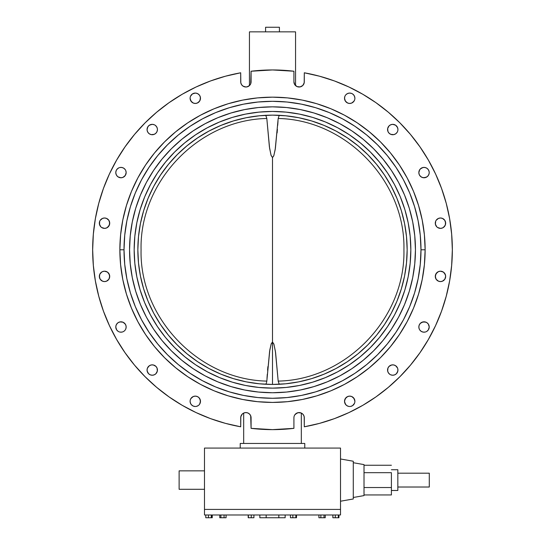 <?xml version="1.0" encoding="UTF-8"?>
<svg xmlns="http://www.w3.org/2000/svg" width="545" height="545" viewBox="0 0 545 545"><rect width="100%" height="100%" fill="white"/><g stroke="black" fill="none" stroke-linecap="round" stroke-linejoin="round"><path stroke-width="0.82" d="M301.324 443.46L301.324 413.069L301.324 443.46M243.676 413.069L243.676 443.46L243.676 413.069M279.415 31.862L279.415 27.25L265.585 27.25L265.585 31.862L265.585 27.25L279.415 27.25L279.415 31.862M295.553 85.606L295.553 31.862L249.447 31.862L249.447 85.606L249.447 31.862L295.553 31.862L295.553 85.606M444.141 226.856L445.265 225.174L445.66 223.184L444.781 220.303L445.66 223.184A5.184 5.184 0 0 1 440.469 228.375A5.184 5.184 0 0 1 435.285 223.184L435.68 221.202L435.38 224.199L436.804 226.856L435.38 224.199L435.38 222.176L435.38 224.199L436.804 226.856L435.68 225.174L435.285 223.184A5.184 5.184 0 0 1 440.469 218A5.184 5.184 0 0 1 445.66 223.184L445.265 225.174L444.141 226.856L442.451 227.98L444.141 226.856L445.265 225.174L445.558 222.176L445.265 225.174L443.351 227.497M419.234 170.599L420.358 168.916L423.015 167.492L421.149 168.269L419.711 169.699L418.839 172.581A5.184 5.184 0 0 1 424.03 167.397A5.184 5.184 0 0 1 429.215 172.581L429.113 171.573L429.215 172.581A5.184 5.184 0 0 1 424.03 177.772A5.184 5.184 0 0 1 418.839 172.581L419.234 174.57L420.358 176.253L419.234 174.57M387.563 129.54A5.184 5.184 0 0 1 392.754 124.349A5.184 5.184 0 0 1 397.939 129.54L397.543 127.55L397.939 129.54A5.184 5.184 0 0 1 392.754 134.724A5.184 5.184 0 0 1 387.563 129.54L387.665 128.525L387.958 131.522L389.082 133.205L390.765 134.329L393.762 134.622L392.754 134.724M354.795 99.272L354.897 98.264A5.184 5.184 0 0 1 349.706 103.448A5.184 5.184 0 0 1 344.522 98.264L344.917 96.274L344.522 98.264L344.917 100.246L346.041 101.929L347.724 103.053L345.394 101.145L344.617 99.272L344.617 97.248L344.617 99.272L345.394 101.145L347.724 103.053L345.394 101.145L344.522 98.264A5.184 5.184 0 0 1 349.706 93.072A5.184 5.184 0 0 1 354.897 98.264L354.502 96.274L354.795 97.248L354.018 95.382L352.588 93.951L354.018 95.382L354.795 97.248M190.205 97.248L190.103 98.264A5.184 5.184 0 0 1 195.294 93.072A5.184 5.184 0 0 1 200.478 98.264L199.606 101.145L197.276 103.053L198.959 101.929L200.083 100.246L200.383 97.248L200.383 99.272L199.606 101.145L197.276 103.053L198.959 101.929L200.083 100.246L200.478 98.264L200.083 96.274L200.478 98.264A5.184 5.184 0 0 1 195.294 103.448A5.184 5.184 0 0 1 190.103 98.264L190.982 101.145L193.305 103.053L191.622 101.929L190.205 99.272M147.061 129.54A5.184 5.184 0 0 1 152.246 124.349A5.184 5.184 0 0 1 157.437 129.54L157.335 128.525L157.437 129.54A5.184 5.184 0 0 1 152.246 134.724A5.184 5.184 0 0 1 147.061 129.54L147.457 127.55L148.581 125.868L150.263 124.744L152.246 124.349L149.364 125.221L147.933 126.651L147.061 129.54L147.457 127.55L148.581 125.868L150.263 124.744L152.246 124.349L149.364 125.221L147.933 126.651L147.157 128.525L147.157 130.548L147.933 132.421L147.457 131.522M116.657 169.699L118.088 168.269L116.657 169.699L117.304 168.916L116.18 170.599L115.785 172.581A5.184 5.184 0 0 1 120.97 167.397A5.184 5.184 0 0 1 126.161 172.581L125.766 170.599M108.196 226.856L109.62 224.199L109.62 222.176L108.843 220.303L109.715 223.184A5.184 5.184 0 0 1 104.531 228.375A5.184 5.184 0 0 1 99.34 223.184L99.735 221.202L99.442 224.199L100.859 226.856L99.735 225.174L99.442 222.176L99.735 225.174L100.859 226.856L99.735 225.174L99.34 223.184A5.184 5.184 0 0 1 104.531 218A5.184 5.184 0 0 1 109.715 223.184L109.32 225.174L108.196 226.856L106.513 227.98L108.843 226.066L109.62 224.199L109.62 222.176L109.32 225.174L107.413 227.497M100.859 272.725L99.735 274.408L99.34 276.39L100.219 279.278L99.34 276.39A5.184 5.184 0 0 1 104.531 271.206A5.184 5.184 0 0 1 109.715 276.39L108.843 279.278L109.62 277.405L109.62 275.382L109.62 277.405L108.843 279.278L109.62 277.405L109.32 274.408L109.715 276.39A5.184 5.184 0 0 1 104.531 281.581A5.184 5.184 0 0 1 99.34 276.39L99.735 274.408L100.859 272.725L102.549 271.601L100.859 272.725L99.735 274.408L99.442 277.405L99.735 274.408L101.649 272.078M118.088 322.681L119.961 321.911L118.088 322.681L116.657 324.111L117.304 323.328L116.18 325.011L115.785 327A5.184 5.184 0 0 1 120.97 321.809A5.184 5.184 0 0 1 126.161 327L125.766 325.011L124.642 323.328L125.766 325.011M151.238 364.952L149.364 365.729L147.933 367.16L147.157 369.033L147.157 371.056L148.581 373.713L150.263 374.837L152.246 375.232L150.263 374.837L148.581 373.713L147.457 372.031L147.061 370.041L147.457 372.031L148.581 373.713L150.263 374.837L152.246 375.232L150.263 374.837L148.581 373.713L147.457 372.031L147.061 370.041A5.184 5.184 0 0 1 152.246 364.857A5.184 5.184 0 0 1 157.437 370.041L157.335 371.056L157.042 368.059L155.918 366.376L153.261 364.952L151.238 364.952L152.246 364.857M190.205 400.303L190.103 401.318A5.184 5.184 0 0 1 195.294 396.126A5.184 5.184 0 0 1 200.478 401.318L199.606 404.199L200.383 402.326L200.383 400.303L200.383 402.326L199.606 404.199L200.383 402.326L200.083 399.335L200.478 401.318A5.184 5.184 0 0 1 195.294 406.502A5.184 5.184 0 0 1 190.103 401.318L190.498 403.3L190.205 402.326L190.982 404.199L192.412 405.63L190.982 404.199L190.205 402.326M347.724 406.107L348.698 406.406L346.824 405.63L345.394 404.199L344.522 401.318A5.184 5.184 0 0 1 349.706 396.126A5.184 5.184 0 0 1 354.897 401.318L354.018 398.436L351.695 396.522L353.378 397.646L354.795 400.303M387.563 370.041A5.184 5.184 0 0 1 392.754 364.857A5.184 5.184 0 0 1 397.939 370.041L397.543 372.031L396.419 373.713L394.737 374.837L392.754 375.232L394.737 374.837L396.419 373.713L397.543 372.031L397.939 370.041L397.543 372.031L396.419 373.713L394.737 374.837L392.754 375.232L394.737 374.837L396.419 373.713L397.843 371.056L397.843 369.033L397.939 370.041A5.184 5.184 0 0 1 392.754 375.232A5.184 5.184 0 0 1 387.563 370.041L387.665 371.056L387.958 368.059L389.082 366.376L391.739 364.952L393.762 364.952L392.754 364.857M419.234 325.011L420.358 323.328L419.234 325.011L418.839 327A5.184 5.184 0 0 1 424.03 321.809A5.184 5.184 0 0 1 429.215 327L428.343 324.111L426.912 322.681L425.039 321.911L426.912 322.681L428.343 324.111M436.804 272.725L435.38 275.382L435.38 277.405L436.157 279.278L435.285 276.39A5.184 5.184 0 0 1 440.469 271.206A5.184 5.184 0 0 1 445.66 276.39L444.781 279.278L445.66 276.39L445.558 275.382L445.558 277.405L444.781 279.278L445.66 276.39L445.265 274.408L445.66 276.39A5.184 5.184 0 0 1 440.469 281.581A5.184 5.184 0 0 1 435.285 276.39L436.157 273.508L438.487 271.601L436.157 273.508L435.38 275.382L435.38 277.405L435.68 274.408L437.587 272.078M134.165 249.787A138.335 138.335 0 0 1 272.5 111.453A138.335 138.335 0 0 1 410.835 249.787L410.174 236.23L408.178 222.803L404.881 209.634L400.309 196.847L394.505 184.578A138.335 138.335 0 0 0 394.491 184.551A138.335 138.335 0 0 1 394.505 184.578L387.522 172.935L379.436 162.029L370.321 151.973L360.259 142.851L349.359 134.765L337.709 127.789L325.44 121.985L312.66 117.407L299.491 114.109L286.057 112.12L272.5 111.453L258.943 112.12L245.509 114.109L232.34 117.407L219.56 121.985L207.291 127.789A138.335 138.335 0 0 0 207.264 127.802A138.335 138.335 0 0 1 207.291 127.789L195.641 134.765L184.741 142.851L174.679 151.973L165.564 162.029L157.478 172.935L150.495 184.578L144.691 196.847L140.12 209.634L136.822 222.803L134.826 236.23L134.165 249.787L134.826 263.351L136.822 276.778L140.12 289.947L144.691 302.727L150.495 315.003L157.478 326.646L165.564 337.553L174.679 347.608L184.741 356.723L195.641 364.816L207.291 371.792L219.56 377.596L232.34 382.168L245.509 385.472L258.943 387.461L272.5 388.129L286.057 387.461L299.491 385.472L312.66 382.168L325.44 377.596L337.709 371.792L349.359 364.816L360.259 356.723L370.321 347.608L379.436 337.553L387.522 326.646L394.505 315.003L400.309 302.727L404.881 289.947L408.178 276.778L410.174 263.351L410.835 249.787A138.335 138.335 0 0 1 272.5 388.129A138.335 138.335 0 0 1 134.165 249.787A138.335 138.335 0 0 1 272.5 111.453A138.335 138.335 0 0 1 410.835 249.787A138.335 138.335 0 0 1 272.5 388.129A138.335 138.335 0 0 1 134.165 249.787L134.826 236.23L136.822 222.803L140.12 209.634L144.691 196.847L150.495 184.578L157.478 172.935L165.564 162.029L174.679 151.973L184.741 142.851L195.641 134.765L207.291 127.789L219.56 121.985L232.34 117.407L245.509 114.109L258.943 112.12L272.5 111.453L286.057 112.12L299.491 114.109L312.66 117.407L325.44 121.985L337.709 127.789L349.359 134.765L360.259 142.851L370.321 151.973L379.436 162.029L387.522 172.935L394.505 184.578L400.309 196.847L404.881 209.634L408.178 222.803L410.174 236.23L410.835 249.787L410.174 263.351L408.178 276.778L404.881 289.947L400.309 302.727L394.505 315.003L387.522 326.646L379.436 337.553L370.321 347.608L360.259 356.723L349.359 364.816L337.709 371.792A138.335 138.335 0 0 0 337.736 371.779A138.335 138.335 0 0 1 337.709 371.792L325.44 377.596L312.66 382.168L299.491 385.472L286.057 387.461L272.5 388.129L258.943 387.461L245.509 385.472L232.34 382.168L219.56 377.596L207.291 371.792L195.641 364.816L184.741 356.723L174.679 347.608L165.564 337.553L157.478 326.646L150.495 315.003A138.335 138.335 0 0 0 150.509 315.03A138.335 138.335 0 0 1 150.495 315.003L144.691 302.727L140.12 289.947L136.822 276.778L134.826 263.351L134.165 249.787M129.553 249.787A142.947 142.947 0 0 1 272.5 106.84A142.947 142.947 0 0 1 415.447 249.787L414.759 235.781L412.701 221.904L409.295 208.292L404.567 195.083L398.572 182.405L391.358 170.374L382.999 159.106L373.577 148.71L363.188 139.288L351.92 130.929L339.882 123.722L327.204 117.72L313.995 112.999L300.39 109.586L286.513 107.529L272.5 106.84L258.487 107.529L244.61 109.586L231.005 112.999L217.796 117.72L205.118 123.722L193.08 130.929L181.812 139.288L171.423 148.71L162.001 159.106L153.642 170.374L146.428 182.405L140.433 195.083L135.705 208.292L132.299 221.904L130.241 235.781L129.553 249.787L130.241 263.8L132.299 277.678L135.705 291.289L140.433 304.491L146.428 317.176L153.642 329.207L162.001 340.475L171.423 350.871L181.812 360.293L193.08 368.645L205.118 375.859L217.796 381.854L231.005 386.582L244.61 389.995L258.487 392.053L272.5 392.741L286.513 392.053L300.39 389.995L313.995 386.582L327.204 381.854L339.882 375.859L351.92 368.645L363.188 360.293L373.577 350.871L382.999 340.475L391.358 329.207L398.572 317.176L404.567 304.491L409.295 291.289L412.701 277.678L414.759 263.8L415.447 249.787A142.947 142.947 0 0 1 272.5 392.741A142.947 142.947 0 0 1 129.553 249.787L129.86 259.141M137.892 321.741L131.488 308.197L137.892 321.741L145.59 334.589L154.514 346.62L164.57 357.718L175.674 367.78L187.705 376.697L200.546 384.402L214.09 390.806L228.191 395.847L242.723 399.492L257.54 401.685L272.5 402.421L287.46 401.685L302.277 399.492L316.809 395.847L330.91 390.806L344.454 384.402L357.295 376.697L369.326 367.78L380.43 357.718L390.486 346.62L399.41 334.589L407.108 321.741L413.512 308.197L418.56 294.096L422.198 279.565L424.398 264.747L425.134 249.787A152.634 152.634 0 0 1 272.5 402.421A152.634 152.634 0 0 1 119.866 249.787L120.602 234.827L119.866 249.787L120.602 264.747L119.866 249.787L124.015 249.787A148.485 148.485 0 0 0 272.5 398.272A148.485 148.485 0 0 0 420.985 249.787A148.485 148.485 0 0 0 272.5 101.309A148.485 148.485 0 0 0 124.015 249.787L119.866 249.787A152.634 152.634 0 0 1 272.5 97.16A152.634 152.634 0 0 1 425.134 249.787L420.985 249.787L425.134 249.787L424.398 234.827L422.198 220.01L418.56 205.485L413.512 191.377L407.108 177.84L399.41 164.992L390.486 152.961L380.43 141.864L369.326 131.801L357.295 122.877L344.454 115.179L357.295 122.877M301.984 86.13L300.118 86.907L302.775 85.49L304.192 82.833L304.294 72.785A179.836 179.836 0 0 1 304.294 426.796L304.192 416.748L304.294 417.756L303.899 415.774L302.775 414.091L301.092 412.967L301.984 413.444M249.562 85.49L247.88 86.614L245.897 87.009L243.016 86.13L244.882 86.907L246.905 86.907L249.562 85.49L247.88 86.614L245.897 87.009L243.016 86.13L244.882 86.907L246.905 86.907L249.562 85.49L250.686 83.807L250.209 84.7M243.016 86.13L241.585 84.7L240.808 82.833L240.706 72.785L240.706 81.818A5.184 5.184 0 0 0 245.897 87.009A5.184 5.184 0 0 0 251.082 81.818L251.082 71.231A179.836 179.836 0 0 1 293.918 71.231L293.918 81.818L294.791 84.7L294.314 83.807M243.016 413.444L243.908 412.967L242.225 414.091L240.808 416.748L240.706 426.796A179.836 179.836 0 0 1 240.706 72.785L225.439 76.218L210.52 80.967L196.077 86.996L182.207 94.258L169.025 102.698L156.626 112.256L145.106 122.85L156.626 112.256L145.106 122.85L134.554 134.411L125.043 146.843L116.65 160.053L109.436 173.95L103.455 188.413L98.761 203.346L95.382 218.634L93.345 234.152L92.664 249.787L93.345 265.429L95.382 280.947L98.761 296.235L103.455 311.161L109.436 325.631L116.65 339.521L125.043 352.738L134.554 365.17L145.106 376.724L156.626 387.325L145.106 376.724M294.014 416.748L293.918 417.756A5.184 5.184 0 0 1 299.103 412.572A5.184 5.184 0 0 1 304.294 417.756L304.294 426.796L319.561 423.363L334.48 418.615L348.923 412.585L362.793 405.323L375.975 396.883L388.374 387.325L399.894 376.724L388.374 387.325L399.894 376.724L410.446 365.17L419.957 352.738L428.35 339.521L435.564 325.631L441.545 311.161L446.239 296.235L449.618 280.947L451.655 265.429L452.336 249.787L451.655 234.152L449.618 218.634L446.239 203.346L441.545 188.413L435.564 173.95L428.35 160.053L419.957 146.843L410.446 134.411L399.894 122.85L388.374 112.256L399.894 122.85M300.118 86.907L297.12 86.614L295.438 85.49L297.12 86.614L300.118 86.907L297.12 86.614L294.791 84.7L297.12 86.614L299.103 87.009L301.092 86.614L300.118 86.907M435.68 221.202L435.38 222.176L435.68 221.202M436.157 220.303L438.487 218.395L440.469 218L442.451 218.395L441.484 218.095M438.487 227.98L437.587 227.497L440.469 228.375L442.451 227.98M426.013 167.792L425.039 167.492L426.912 168.269L428.343 169.699L426.912 168.269L428.343 169.699L426.912 168.269L425.039 167.492L426.912 168.269M428.343 169.699L429.113 171.573M428.82 174.57L429.113 173.596L428.343 175.463L426.912 176.893L424.03 177.772L422.041 177.377L420.358 176.253L422.041 177.377L424.03 177.772L426.912 176.893L425.039 177.67L423.015 177.67L421.149 176.893L419.711 175.463L421.149 176.893L423.015 177.67L426.013 177.377L427.696 176.253L426.912 176.893M387.665 128.525L389.082 125.868L390.765 124.744L389.873 125.221M392.754 124.349L395.636 125.221L397.543 127.55L395.636 125.221L392.754 124.349L395.636 125.221L397.067 126.651L397.843 128.525L397.067 126.651L395.636 125.221L392.754 124.349L390.765 124.744M397.543 131.522L397.843 130.548M344.917 96.274L344.617 97.248L344.917 96.274M346.041 94.592L347.724 93.468L349.706 93.072L351.695 93.468L350.721 93.175M354.502 100.246L353.378 101.929L351.695 103.053L354.018 101.145L352.588 102.576M190.498 96.274L192.412 93.951L190.982 95.382M192.412 93.951L195.294 93.072L197.276 93.468L196.302 93.175M197.276 93.468L198.959 94.592L198.176 93.951L199.606 95.382L200.383 97.248L199.606 95.382M154.235 124.744L152.246 124.349M152.246 134.724L151.238 134.622L154.235 134.329L155.918 133.205L157.042 131.522L157.437 129.54M151.238 134.622L149.364 133.852L147.933 132.421M118.987 167.792L117.304 168.916L118.987 167.792M122.959 167.792L121.985 167.492L123.851 168.269L125.289 169.699M125.766 174.57L124.642 176.253L122.959 177.377L120.97 177.772L118.088 176.893L120.97 177.772L122.959 177.377L124.642 176.253L125.766 174.57L124.642 176.253L122.959 177.377L120.97 177.772L118.088 176.893L120.97 177.772L122.959 177.377L125.289 175.463L126.161 172.581A5.184 5.184 0 0 1 120.97 177.772A5.184 5.184 0 0 1 115.785 172.581L116.18 174.57L115.887 173.596L116.657 175.463L118.088 176.893L116.657 175.463M99.735 221.202L100.219 220.303L99.735 221.202M100.219 220.303L102.549 218.395L104.531 218L106.513 218.395L105.539 218.095M102.549 227.98L101.649 227.497L104.531 228.375L106.513 227.98M106.513 271.601L107.413 272.078L104.531 271.206L102.549 271.601M108.196 272.725L109.32 274.408L107.413 272.078L108.843 273.508L109.62 275.382L108.196 272.725M108.843 279.278L106.513 281.186L104.531 281.581L102.549 281.186L103.516 281.479M119.961 321.911L122.959 322.204L124.642 323.328L122.959 322.204L119.961 321.911L122.959 322.204L125.289 324.111L122.959 322.204L120.97 321.809L118.987 322.204L119.961 321.911M125.766 328.982L126.161 327A5.184 5.184 0 0 1 120.97 332.184A5.184 5.184 0 0 1 115.785 327L116.657 329.882L118.088 331.312L116.657 329.882M124.642 330.665L123.851 331.312L124.642 330.665M122.959 331.789L121.985 332.082L122.959 331.789M118.987 331.789L118.088 331.312M157.335 371.056L155.918 373.713L154.235 374.837L155.127 374.354M190.498 399.335L191.622 397.646L193.305 396.522L190.982 398.436L192.412 397.005M197.276 396.522L198.959 397.646L200.083 399.335L198.959 397.646L197.276 396.522L198.959 397.646L200.383 400.303L198.959 397.646L197.276 396.522L195.294 396.126L193.305 396.522M198.176 405.63L196.302 406.406M354.795 402.326L354.897 401.318A5.184 5.184 0 0 1 349.706 406.502A5.184 5.184 0 0 1 344.522 401.318L345.394 398.436L347.724 396.522L346.041 397.646L344.617 400.303L344.617 402.326L345.394 404.199L344.617 402.326L344.617 400.303L346.041 397.646L347.724 396.522L346.041 397.646L344.617 400.303L344.617 402.326L346.041 404.983L345.394 404.199M354.502 403.3L352.588 405.63L354.018 404.199M352.588 405.63L350.721 406.406M393.762 364.952L395.636 365.729L397.543 368.059L397.067 367.16M390.765 374.837L392.754 375.232M420.358 323.328L423.015 321.911L425.039 321.911L422.041 322.204L420.358 323.328L423.015 321.911L426.013 322.204L423.015 321.911L421.149 322.681L419.711 324.111L420.358 323.328M428.343 329.882L426.912 331.312L428.343 329.882L426.912 331.312L428.343 329.882L429.215 327A5.184 5.184 0 0 1 424.03 332.184A5.184 5.184 0 0 1 418.839 327L419.234 328.982M426.013 331.789L426.912 331.312L426.013 331.789M422.041 331.789L423.015 332.082L421.149 331.312L419.711 329.882M442.451 271.601L443.351 272.078L440.469 271.206L438.487 271.601M444.141 272.725L445.265 274.408L443.351 272.078L444.781 273.508L445.558 275.382L444.141 272.725M444.781 279.278L442.451 281.186L440.469 281.581L438.487 281.186L439.461 281.479M436.804 226.856L437.587 227.497L436.804 226.856M395.636 133.852L397.067 132.421L395.636 133.852L393.762 134.622M156.558 126.651L155.127 125.221L156.558 126.651L157.335 128.525M100.859 226.856L101.649 227.497L100.859 226.856M192.412 405.63L191.622 404.983L193.305 406.107L195.294 406.502M198.959 404.983L199.606 404.199L198.959 404.983M388.442 372.923L389.873 374.354L388.442 372.923L387.665 371.056M243.908 412.967L245.897 412.572L247.88 412.967L249.562 414.091L250.686 415.774L249.562 414.091L247.88 412.967L245.897 412.572L243.908 412.967M294.314 415.774L294.791 414.874L294.314 415.774M295.438 414.091L298.095 412.674L301.092 412.967L299.103 412.572L297.12 412.967L294.791 414.874M352.588 93.951L351.695 93.468M194.279 103.352L193.305 103.053L195.294 103.448L197.276 103.053M147.457 368.059L149.364 365.729M241.101 415.774L240.706 417.756A5.184 5.184 0 0 1 245.897 412.572A5.184 5.184 0 0 1 251.082 417.756L251.082 428.35L272.5 429.63L293.918 428.35L293.918 417.756L293.918 428.35A179.836 179.836 0 0 1 251.082 428.35L250.686 415.774M303.899 83.807L304.294 81.818A5.184 5.184 0 0 1 299.103 87.009A5.184 5.184 0 0 1 293.918 81.818L293.918 71.231L272.5 69.951L251.082 71.231L250.686 83.807M304.294 81.818L304.294 72.785L319.561 76.218L334.48 80.967L348.923 86.996L362.793 94.258L375.975 102.698L388.374 112.256M240.706 417.756L240.706 426.796L225.439 423.363L210.52 418.615L196.077 412.585L182.207 405.323L169.025 396.883L156.626 387.325M444.781 220.303L442.451 218.395M425.039 167.492L423.015 167.492M429.113 173.596L429.215 172.581M347.724 103.053L349.706 103.448L351.695 103.053M353.378 101.929L354.018 101.145M124.642 168.916L123.851 168.269M121.985 167.492L119.961 167.492M116.18 170.599L115.887 171.573M108.843 220.303L106.513 218.395M100.219 279.278L102.549 281.186M116.18 325.011L115.887 325.985M119.961 332.082L121.985 332.082M152.246 375.232L154.235 374.837M191.622 397.646L190.982 398.436M193.305 406.107L194.279 406.406M351.695 396.522L349.706 396.126L347.724 396.522M348.698 406.406L349.706 406.502M397.843 369.033L397.543 368.059M420.358 330.665L421.149 331.312M423.015 332.082L425.039 332.082M428.82 328.982L429.113 328.008M436.157 279.278L438.487 281.186M344.454 115.179L330.91 108.775L316.809 103.727L302.277 100.089L287.46 97.889L272.5 97.16L257.54 97.889L242.723 100.089L228.191 103.727L214.09 108.775L200.546 115.179L187.705 122.877L175.674 131.801L164.57 141.864L154.514 152.961L145.59 164.992L137.892 177.84L131.488 191.377L126.44 205.485L122.802 220.01L120.602 234.827M120.602 264.747L122.802 279.565L126.44 294.096L131.488 308.197M420.985 249.787L420.27 264.345L418.131 278.754L414.588 292.89L409.683 306.61L403.45 319.786L395.956 332.28L387.277 343.984L377.494 354.781L366.696 364.571L354.993 373.25L342.492 380.737L329.323 386.97L315.603 391.875L301.467 395.418L287.052 397.557L272.5 398.272L257.949 397.557L243.533 395.418L229.397 391.875L215.677 386.97L202.508 380.737L190.007 373.25L178.304 364.571L167.506 354.781L157.723 343.984L149.044 332.28L141.55 319.786L135.317 306.61L130.412 292.89L126.869 278.754L124.73 264.345L124.015 249.787L124.73 235.236L126.869 220.82L130.412 206.684L135.317 192.971L141.55 179.796L149.044 167.295L157.723 155.591L167.506 144.8L178.304 135.01L190.007 126.331L202.508 118.837L215.677 112.611L229.397 107.699L243.533 104.163L257.949 102.024L272.5 101.309L287.052 102.024L301.467 104.163L315.603 107.699L329.323 112.611L342.492 118.837L354.993 126.331L366.696 135.01L377.494 144.8L387.277 155.591L395.956 167.295L403.45 179.796L409.683 192.971L414.588 206.684L418.131 220.82L420.27 235.236L420.985 249.787M145.283 184.591L146.428 182.405M205.118 123.722L207.304 122.57L205.118 123.722M337.696 122.57L339.882 123.722M398.572 182.405L399.717 184.591L398.572 182.405M399.717 314.99L398.572 317.176M339.882 375.859L337.696 377.004M207.304 377.004L205.118 375.859M146.428 317.176L145.283 314.99M405.834 212.925L408.178 222.803M263.153 107.147L267.888 106.915M157.437 370.041A5.184 5.184 0 0 1 152.246 375.232A5.184 5.184 0 0 1 147.061 370.041M269.673 443.46L275.327 443.46M137.851 249.787A134.649 134.649 0 0 1 272.5 115.138A134.649 134.649 0 0 1 407.149 249.787L406.502 236.591L404.56 223.518L401.352 210.704L396.896 198.264L391.249 186.315L384.457 174.986L376.588 164.372L367.712 154.576L357.922 145.706L347.308 137.831L335.972 131.038L324.03 125.391L311.583 120.936L298.769 117.727L285.696 115.792L272.5 115.138L259.304 115.792L246.231 117.727L233.417 120.936L220.97 125.391L209.028 131.038L197.692 137.831L187.078 145.706L177.288 154.576L168.412 164.372L160.543 174.986L153.751 186.315L148.104 198.264L143.648 210.704L140.44 223.518L138.498 236.591L137.851 249.787L138.498 262.99L140.44 276.056L143.648 288.877L148.104 301.317L153.751 313.259L160.543 324.595L168.412 335.209L177.288 344.999L187.078 353.875L197.692 361.744L209.028 368.543L220.97 374.19L233.417 378.639L246.231 381.854L259.304 383.789L272.5 384.436L285.696 383.789L298.769 381.854L311.583 378.639L324.03 374.19L335.972 368.543L347.308 361.744L357.922 353.875L367.712 344.999L376.588 335.209L384.457 324.595L391.249 313.259L396.896 301.317L401.352 288.877L404.56 276.056L406.502 262.99L407.149 249.787A134.649 134.649 0 0 1 272.5 384.436A134.649 134.649 0 0 1 137.851 249.787M148.104 198.264L149.766 194.415M217.121 127.053L220.97 125.391M324.03 125.391L327.879 127.053M395.234 194.415L396.896 198.264M396.896 301.317L395.234 305.166M327.879 372.521L324.03 374.19M220.97 374.19L217.121 372.521M149.766 305.166L148.104 301.317M266.825 118.619L266.818 118.483C198.653 119.784 139.425 181.635 141.073 249.787C139.425 317.946 198.653 379.79 266.818 381.098L269.823 349.904L271.267 343.657L272.5 342.015L272.5 384.436L272.5 342.015L271.151 343.99L269.605 351.314L266.818 381.098C198.653 379.79 139.425 317.946 141.073 249.787C139.425 181.635 198.653 119.784 266.818 118.483L269.605 148.26L271.144 155.577L272.5 157.566L271.035 155.236L269.394 146.85L266.818 118.483L265.742 115.22L266.805 118.333M272.5 157.566L272.5 249.787L272.5 157.566L273.849 155.584L275.395 148.267L278.182 118.483C346.347 119.784 405.575 181.635 403.927 249.787C405.575 317.946 346.347 379.79 278.182 381.098L279.258 384.361L278.182 381.098C346.347 379.79 405.575 317.946 403.927 249.787C405.575 181.635 346.347 119.784 278.182 118.483L275.177 149.677L273.733 155.924L272.5 157.566M266.049 383.775L266.321 383.155L266.049 383.775M266.553 382.495L266.818 381.098L266.553 382.495M267.588 370.232L267.888 366.635M266.989 378.475L267.282 374.279M278.182 381.098L275.395 351.321L273.856 344.004L272.5 342.015L272.5 249.787L272.5 342.015L273.965 344.345L275.606 352.731L278.195 381.241M279.251 115.227L278.182 118.483L279.251 115.227M277.412 129.342L277.112 132.946M278.018 120.976L277.718 125.316M204.484 470.853L179.121 470.853L179.121 489.301L204.484 489.301L179.121 489.301L179.121 470.853L204.484 470.853M275.661 443.46L304.778 443.46L304.778 448.072L304.778 443.46L240.222 443.46L240.222 448.072L240.222 443.46L269.339 443.46M204.484 509.405L204.484 448.072L340.516 448.072L340.516 509.405L340.516 448.072L204.484 448.072L204.484 509.405L340.516 509.405L340.516 514.984L340.516 509.405L204.484 509.405L340.516 509.405L204.484 509.405L204.484 514.984L340.516 514.984L204.484 514.984L204.484 509.405M353.283 461.233L353.283 498.975L340.516 501.223L353.283 498.975L353.283 461.233L340.516 458.985L353.283 461.233M364.012 495.596L353.283 497.49L364.012 495.596L364.012 464.613L353.283 462.719L364.012 464.613L364.012 495.596M259.849 517.75L266.171 517.75L266.171 514.984L266.171 517.75L278.829 517.75L278.829 514.984L278.829 517.75L285.151 517.75L285.151 514.984L285.151 517.75L259.849 517.75L259.849 514.984L259.849 517.75M397.836 469.729L391.405 469.729L397.836 469.729L397.836 490.48L397.836 469.729M391.405 490.48L397.836 490.48L391.405 490.48M391.405 472.679L391.405 487.53L391.405 472.679L364.012 472.679L391.405 472.679M391.405 494.949L391.405 487.53L364.012 487.53L391.405 487.53L391.405 494.949L364.012 494.949L391.405 494.949M364.012 465.253L391.405 465.253L364.012 465.253M429.29 473.189L397.836 473.189L429.29 473.189L429.29 487.019L397.836 487.019L429.29 487.019L429.29 473.189M325.236 517.75L325.236 514.984L325.236 517.75L324.023 517.75L324.023 514.984L324.023 517.75L320.855 517.75L320.855 514.984L320.855 517.75L318.907 517.75L318.907 514.984L318.907 517.75L325.236 517.75M338.942 517.75L338.942 514.984L338.942 517.75L338.922 514.984L338.922 517.75L335.298 517.75L335.298 514.984L335.298 517.75L332.866 517.75L332.866 514.984L332.866 517.75L332.886 514.984L332.886 517.75L338.316 517.75L338.316 514.984L338.316 517.75L338.942 517.75M290.451 514.984L290.451 517.75L290.451 514.984M296.507 517.75L296.507 514.984L296.507 517.75L295.874 517.75L295.874 514.984L295.874 517.75L292.849 517.75L292.849 514.984L292.849 517.75L290.451 517.75L296.507 517.75M248.2 514.984L248.2 517.75L248.2 514.984M253.916 517.75L253.916 514.984L253.916 517.75L251.259 517.75L251.259 514.984L251.259 517.75L248.397 517.75L248.397 514.984L248.2 517.75L253.916 517.75M211.494 517.75L211.494 514.984L211.494 517.75L211.297 514.984L211.297 517.75L208.442 517.75L208.442 514.984L208.442 517.75L205.778 517.75L205.778 514.984L205.778 517.75L212.25 517.75L212.25 514.984L212.25 517.75L211.494 517.75M226.08 514.984L226.08 517.75L224.056 517.75L224.056 514.984L224.056 517.75L220.902 517.75L220.902 514.984L220.902 517.75L219.778 517.75L219.778 514.984L219.778 517.75L226.08 517.75L226.08 514.984"/></g></svg>

